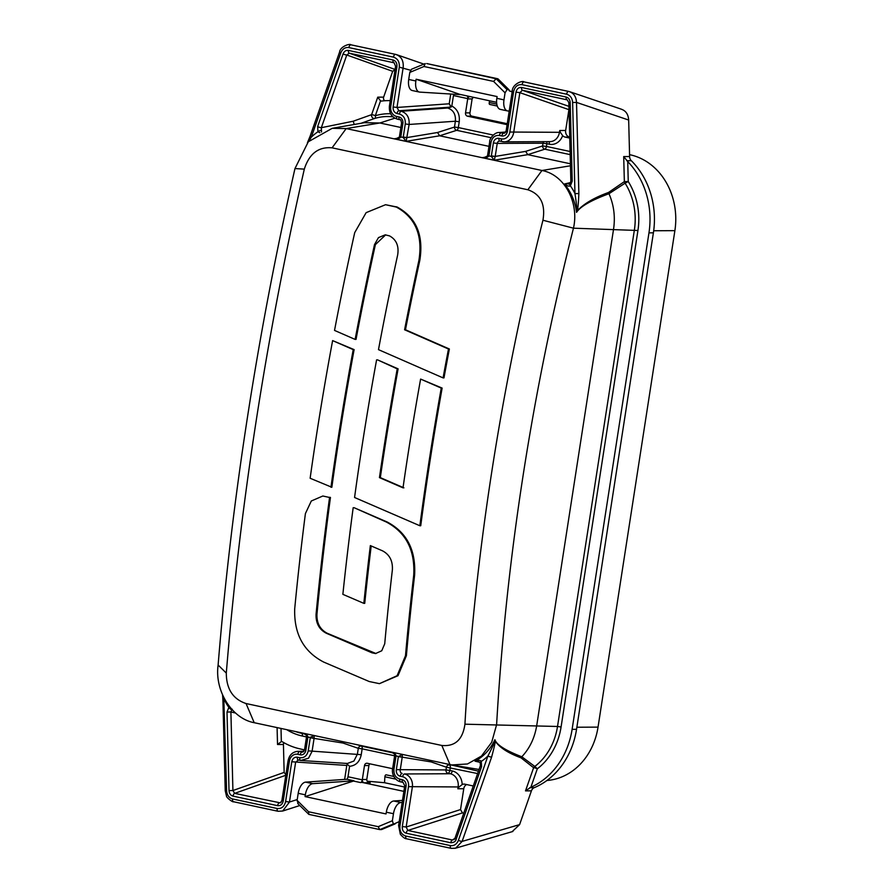 <?xml version="1.0" encoding="UTF-8"?>
<svg xmlns="http://www.w3.org/2000/svg" width="893" height="893" viewBox="0 0 893 893"><rect width="100%" height="100%" fill="white"/><g stroke="black" fill="none" stroke-linecap="round" stroke-linejoin="round"><path stroke-width="1.34" d="M344.631 779.41L346.797 765.435L291.765 761.762L285.604 801.534C284.365 806.613 281.541 808.935 277.154 808.5L232.582 798.956C228.976 797.895 226.978 795.138 226.599 790.696L223.775 697.466M347.656 763.727L346.797 765.435M369.758 782.703L370.193 782.781C367.86 782.313 366.722 781.208 366.766 779.489L368.921 765.547L364.489 765.569A2.835 2.422 89.7 0 1 367.302 763.281L392.641 768.706M369.802 763.816A2.835 2.422 -90.3 0 0 368.921 765.547M653.397 232.827L648.965 232.85A76.564 65.345 89.7 0 0 627.734 161.577L623.705 156.576L629.61 156.543A5.671 4.845 -90.3 0 0 631.318 160.707A76.564 65.345 89.7 0 1 653.397 232.827L576.543 729.313A76.564 65.345 89.7 0 1 534.26 787.659A5.671 4.845 -90.3 0 0 531.413 790.841L519.603 824.619L512.124 831.684M629.61 156.543L628.672 120.042L576.521 102.405C576.152 96.522 573.574 92.883 568.796 91.477L568.707 91.443A2.835 1.451 -77.9 0 1 568.796 91.477M621.372 109.192L569.611 91.689M620.691 109.024C625.613 110.419 628.281 114.092 628.672 120.042M507.101 124.663L467.474 116.179A2.835 2.422 89.7 0 1 465.532 112.886L469.964 112.864A2.835 2.422 -90.3 0 0 471.906 116.157L507.246 123.725M469.964 112.864L472.118 98.911L473.19 97.315M399.818 136.272L399.484 136.372C400.12 136.729 398.937 137.489 395.956 138.649L394.237 138.795L406.148 141.34L409.128 124.462C409.574 117.563 406.962 113.154 401.27 111.257L398.892 110.754L396.994 107.45L449.224 103.789L451.166 107.093M449.224 103.789L450.731 94.022M390.263 100.619A76.564 65.345 89.7 0 0 388.544 100.608A76.564 65.345 89.7 0 0 381.724 101.054A2.835 2.422 89.7 0 1 380.541 100.853L377.739 97.158L383.644 97.136A2.835 2.422 -90.3 0 0 384.805 100.742M383.644 97.136L392.686 71.306L395.376 69.554M559.744 130.501L559.464 132.32L560.402 132.376L559.744 130.501L565.66 130.467A5.671 4.845 -90.3 0 0 569.555 137.076L569.734 137.109M565.66 130.467L569.008 109.069M283.907 742.697A2.835 2.422 -90.3 0 0 283.427 744.483L284.153 772.4L286.151 775.157M463.746 813.188L462.474 812.909L460.531 809.571L463.757 788.731L457.841 788.765L459.058 786.99L458.12 786.945L408.481 786.655L402.308 826.527C402.073 830.055 403.368 832.276 406.192 833.214L450.775 842.758C454.012 842.534 455.81 841.373 456.156 839.253L481.595 766.562L481.26 761.428C480.847 760.267 478.771 760.189 475.009 761.171L479.898 762.309M466.592 784.545A5.671 4.845 -90.3 0 0 463.757 788.731M629.565 154.656L630.045 154.768A65.211 55.667 89.7 0 1 674.885 230.651L598.031 727.125A65.211 55.667 89.7 0 1 546.94 780.482M306.969 736.502L307.862 737.261L305.852 750.265L300.383 748.959A76.564 65.345 89.7 0 1 282.512 741.893A2.835 2.422 89.7 0 0 281.351 741.581L277.522 744.505L283.427 744.483M235.596 713.049L230.896 711.955L232.169 709.165M305.852 750.265A5.671 4.845 89.7 0 1 300.227 754.819L297.838 754.317A8.506 7.256 -90.3 0 0 289.399 761.149L283.226 801.021C282.389 804.426 280.502 805.977 277.589 805.665L233.006 796.121C230.606 795.429 229.278 793.587 229.01 790.618L232.917 790.528L230.896 711.955L227.001 712.045L228.854 707.379L229.881 707.033M307.862 737.261L310.34 737.294L314.157 735.531L314.135 738.031L310.34 737.294L308.219 750.868C307.002 755.858 304.189 758.135 299.78 757.71L297.391 757.197C294.456 756.907 292.58 758.425 291.765 761.762M402.252 756.907L402.285 754.406L398.356 756.65L402.218 757.152L394.65 755.701L392.63 768.784C391.469 774.075 394.918 780.504 400.689 781.9A2.835 1.451 102.1 0 0 400.79 781.911L402.955 782.368M395.979 756.137L393.947 769.23C393.59 774.398 395.543 777.703 399.796 779.131L402.185 779.645C405.02 780.594 406.326 782.793 406.081 786.242L404.752 785.807L398.602 825.578L400.343 834.263C402.944 837.299 405.042 838.817 406.639 838.806L451.199 848.35L455.631 848.183L462.116 841.407L491.619 757.085C494.532 746.168 495.682 740.777 495.057 740.922L494.901 739.705A49.662 42.395 89.7 0 1 475.009 761.171L478.012 761.349M233.899 801.691A2.835 1.451 -77.9 0 1 233.464 801.724C233.363 802.673 226.264 797.817 226.442 795.875L225.237 790.763L222.893 699.621L224.255 699.554A52.486 44.806 -90.3 0 0 228.854 707.379A2.835 1.161 47.3 0 0 231.667 709.589M218.115 665.028C231.644 500.024 257.262 334.529 294.969 168.554L308.297 141.775L332.196 128.324L346.194 128.57L541.951 170.496C564.22 174.526 579.401 202.22 573.462 228.184C531.793 393.322 506.175 558.817 496.608 724.669L491.697 742.273L481.483 756.047L467.474 763.973L451.691 764.955L254.215 722.705C232.024 718.664 214.487 690.992 218.115 665.028L226.297 673.088C240.005 505.594 266.014 337.61 304.312 169.134C309.246 153.685 318.5 146.597 332.084 147.836L527.852 189.762C540.6 194.161 545.634 204.307 542.944 220.236C500.683 387.863 474.674 555.848 464.929 724.19C462.764 739.627 455.062 746.715 441.823 745.465L246.055 703.539C232.961 699.152 226.376 689.005 226.297 673.088M394.639 755.791L362.156 748.836L361.252 754.674C359.723 761.785 355.838 765.658 349.587 766.306L347.991 776.765A2.835 1.451 102.1 0 1 346.808 779.254L305.629 782.134L312.773 783.663A11.341 5.804 102.1 0 0 305.339 794.837L305.071 796.601L386.044 813.936L386.323 812.183A11.341 5.804 -77.9 0 1 393.746 800.999L402.497 800.396M361.899 782.301L360.638 782.581A2.835 1.451 -77.9 0 0 362.279 779.823L361.899 782.301L364.277 782.815A2.835 2.422 89.7 0 1 362.335 779.511L364.489 765.569M473.268 785.974L464.952 784.199A5.671 4.845 89.7 0 0 464.059 784.099A5.671 4.845 89.7 0 0 462.172 784.556L459.058 786.99M648.965 232.85L572.112 729.335A76.564 65.345 89.7 0 1 530.877 787.235L525.508 790.874L533.612 767.712A2.835 2.478 124 0 1 534.807 766.451L537.329 768.784L530.877 787.235M465.532 112.886L467.686 98.933A2.835 2.422 89.7 0 1 469.919 96.611M453.477 94.2A2.835 1.451 102.1 0 1 453.454 95.551L451.813 106.01C457.462 109.203 459.94 114.449 459.236 121.727L458.332 127.565L493.237 135.044M569.756 138.08L565.124 137.087A5.671 4.845 89.7 0 1 562.635 135.602A14.176 12.1 89.7 0 1 549.262 144.219L546.873 143.706L546.449 146.441L570.102 151.497M347.344 763.47L353.918 761.037L357.39 754.172L358.294 748.334L343.001 743.043L310.239 737.774M349.587 766.306L346.194 763.303M314.135 738.031L312.07 751.37L308.543 758.213L300.662 760.479A2.835 1.451 -77.9 0 1 299.78 757.71M347.422 763.47L300.774 760.49A2.835 1.451 -77.9 0 1 300.662 760.479L298.273 759.965A2.835 1.451 -77.9 0 1 297.391 757.197M298.095 803.555L297.112 800.351L298.195 793.308A11.341 5.804 -77.9 0 1 305.629 782.134M297.715 803.466L308.844 814.394L379.726 829.575L378.208 826.672L392.373 820.745L393.355 823.96L395.13 823.893M312.773 783.663L353.952 780.783A2.835 1.451 -77.9 0 1 353.494 781.051L305.071 796.601M353.952 780.783L346.808 779.254M361.509 782.301L403.893 791.377M404.574 787.012L384.526 782.715L367.224 781.196M402.185 802.439L400.89 802.539A11.341 5.804 102.1 0 0 393.467 813.713L392.373 820.745M393.355 823.96L379.893 829.586L381.367 829.586L399.216 821.616M392.92 752.855L361.364 746.101A2.835 1.451 102.1 0 1 362.156 748.836L358.294 748.334A2.835 2.433 -70.9 0 1 361.364 746.101L357.981 744.929M297.112 800.351L308.587 811.759L308.844 814.394M381.367 829.586L381.925 829.351M384.526 782.715L384.883 776.787A1.697 0.871 -77.9 0 1 386.167 774.834L393.858 776.475M343.537 741.837L343.001 743.043M302.258 732.986C305.428 733.566 307.315 734.839 307.918 736.77L306.567 736.546C305.719 735.72 308.487 735.698 302.403 733.019M294.969 168.554L304.312 169.134M319.828 132.711L317.964 131.751A52.486 44.806 -90.3 0 0 311.322 137.165A2.835 0.569 -160.7 0 1 310.117 136.227L307.404 142.768M403.234 137.053L407.096 137.555L437.514 132.51L439.657 135.792L406.148 141.34L403.178 137.544L405.266 123.96C405.623 118.78 403.681 115.476 399.417 114.058L397.039 113.545C394.193 112.596 392.898 110.397 393.132 106.948L399.294 67.165C399.651 61.896 397.709 58.558 393.467 57.141L348.906 47.597C345.2 47.106 342.499 48.847 340.825 52.854L311.322 137.165L308.878 141.161M332.196 128.324L364.478 122.687L379.882 122.988L400.868 127.487M321.513 132.019L321.346 127.688L353.215 121.214L354.208 124.484M317.629 126.616L343.057 53.926A2.835 0.569 19.3 0 0 346.774 54.998L321.346 127.688A2.835 0.569 19.3 0 1 317.629 126.616L317.964 131.751A2.835 0.759 -27.3 0 1 321.346 130.289M491.362 155.918L493.371 142.913A5.671 4.845 89.7 0 1 498.997 138.359L501.375 138.873A8.506 7.256 -90.3 0 0 509.814 132.03L515.987 92.158C516.835 88.753 518.71 87.213 521.635 87.514L566.207 97.058C568.607 97.761 569.946 99.592 570.203 102.572L572.223 181.134L570.37 185.8C569.098 186.559 567.1 185.967 564.354 184.025A49.662 42.395 89.7 0 1 576.543 212.367L576.61 210.636C577.135 209.665 576.588 203.995 574.958 193.625L572.625 102.494C572.246 98.051 570.247 95.294 566.631 94.223L522.07 84.679C517.672 84.243 514.859 86.565 513.609 91.655L507.447 131.427C506.644 134.754 504.768 136.272 501.821 135.982L499.444 135.479C495.035 135.044 492.222 137.321 491.005 142.322L488.884 155.895L487.6 155.248C488.237 155.605 487.053 156.364 484.073 157.525L482.354 157.659L494.264 160.215L495.213 156.42L491.362 155.918L495.18 156.666M399.484 136.372L400.857 136.54L399.528 136.093L401.549 123.1L402.866 123.535L400.857 136.54M343.057 53.926C344.196 51.247 345.993 50.086 348.449 50.432L393.032 59.976C395.856 60.903 397.151 63.124 396.916 66.662L395.588 66.227M488.973 155.404L487.6 155.248M570.415 163.787L527.774 154.656L525.631 151.386L495.213 156.42L497.234 143.416L543.022 143.204L542.598 145.939A2.835 2.333 -107.8 0 0 544.808 149.187L527.774 154.656L494.264 160.215L491.295 156.409L488.884 155.895C487.712 157.525 485.535 158.117 482.354 157.659L485.457 157.146M448.61 108.031L447.639 108.02C453.32 109.917 455.899 114.326 455.385 121.225L454.481 127.063A2.835 2.333 -107.8 0 0 456.691 130.322L439.657 135.792L488.984 146.352M397.34 138.281L394.237 138.795C397.418 139.241 399.595 138.661 400.767 137.02L407.063 137.801M393.132 106.948L396.994 107.45L403.156 67.678C403.781 60.691 401.27 56.259 395.621 54.384L395.532 54.361A2.835 1.451 -77.9 0 1 395.621 54.384M507.447 131.427L506.13 130.981L504.266 133.236L498.986 132.51L505.784 132.041M500.806 109.448A11.341 5.804 -77.9 0 1 500.359 109.392A11.341 5.804 -77.9 0 1 496.832 98.33L497.1 96.567L416.127 79.231L415.859 80.995A11.341 5.804 102.1 0 0 419.386 92.057A11.341 5.804 102.1 0 0 419.833 92.113L460.174 94.613A2.835 1.451 102.1 0 0 459.795 94.345L496.597 102.327M512.18 91.89L509.512 90.974L508.519 89.59L507.034 89.601L505.058 92.827L503.976 99.86A11.341 5.804 102.1 0 0 507.503 110.922A11.341 5.804 102.1 0 0 507.95 110.989L509.211 111.067M509.032 89.791L498.071 78.93L508.91 89.691M437.514 132.51L454.481 127.063L458.332 127.565A2.835 1.451 -77.9 0 1 456.691 130.322L491.128 137.701M416.127 79.231L459.795 94.345M412.689 90.584A11.341 5.804 -77.9 0 1 412.242 90.528A11.341 5.804 -77.9 0 1 408.715 79.455L409.798 72.422L411.472 69.252L425.235 63.57L423.963 66.495L409.798 72.422M449.547 107.886L447.639 108.02L451.813 106.01M497.278 106.055L489.744 104.448A1.697 0.871 -77.9 0 1 489.275 102.494L489.677 100.853M466.939 95.875A2.835 1.451 -77.9 0 1 467.742 98.621L468.111 96.232M507.034 89.601L496.128 78.751L493.583 81.408L423.963 66.495M426.709 63.559L496.128 78.751L427.044 63.626M509.736 91.053L512.225 91.577M560.402 132.376L562.635 135.602M546.706 141.641A2.835 1.451 -77.9 0 1 546.873 143.706L543.022 143.204A2.835 2.422 -90.3 0 1 543.737 141.652M515.987 92.158L519.849 92.66L522.427 90.26L567.245 99.871L568.841 102.639L570.861 181.201L569.924 183.712A2.835 1.161 -132.7 0 1 569.924 183.712L564.354 184.025L570.672 182.518M566.207 97.058A2.835 1.451 102.1 0 0 567.01 99.804L567.435 99.949M570.203 102.572L568.841 102.639M572.223 181.134L570.861 181.201M623.705 156.576L624.352 181.614L608.49 192.486L608.981 193.714C591.166 200.289 580.35 206.506 576.543 212.367L577.09 211.038C577.76 210.447 578.351 204.62 578.865 193.535L574.958 193.625A52.486 44.806 -90.3 0 0 570.37 185.8A2.835 1.161 -132.7 0 1 569.913 183.724M569.812 183.858L568.897 184.204M627.734 161.577L628.248 181.525L624.352 181.614A2.835 2.322 -121.3 0 0 625.1 183.177L608.981 193.714C613.859 204.91 615.389 216.698 613.569 229.088L536.715 725.574C534.706 737.908 529.739 748.312 521.813 756.773L534.807 766.451A60.635 51.761 89.7 0 0 557.511 726.478L561.083 726.98A63.425 54.138 89.7 0 1 537.329 768.784A2.835 0.569 -160.7 0 0 533.612 767.712L520.976 757.8L521.813 756.773C505.617 750.533 496.653 744.851 494.901 739.705L494.465 741.246A2.835 1.697 1.6 0 0 495.057 740.922C499.399 747.452 508.039 753.078 520.976 757.8M608.49 192.486C594.035 197.721 583.564 203.905 577.09 211.038A2.835 1.228 15.2 0 0 576.61 210.636M377.739 97.158L371.611 114.661A2.835 2.244 -109.2 0 0 372.325 117.53A2.835 2.244 -109.2 0 0 374.714 118.445L362.725 122.676M353.215 121.214L371.611 114.661A2.835 0.569 -160.7 0 1 375.328 115.733A63.425 54.138 89.7 0 1 390.643 113.768M392.686 71.306L346.774 54.998L349.241 53.167L394.07 62.789L395.588 66.216L389.415 106.088C388.924 112.898 391.603 117.262 397.474 119.193A2.835 1.451 102.1 0 0 397.631 119.215L399.696 119.651M348.449 50.432A2.835 1.451 102.1 0 0 349.241 53.167L395.086 69.453M525.631 151.386L542.598 145.939L546.449 146.441A2.835 1.451 -77.9 0 1 544.808 149.187L570.18 154.623M481.595 766.562A2.835 0.569 19.3 0 1 480.389 765.636L454.961 838.315A2.835 0.569 19.3 0 0 456.156 839.253M480.389 765.625L480.211 762.722A2.835 0.759 -27.3 0 1 481.26 761.428A52.486 44.806 -90.3 0 0 487.902 756.014C492.769 746.515 494.956 741.592 494.465 741.246M542.944 220.236L573.462 228.184L637.937 230.494A63.425 54.138 89.7 0 0 628.248 181.525L625.1 183.177A60.635 51.761 89.7 0 1 634.376 229.992L557.511 726.478L464.929 724.19M329.562 497.468L322.831 496.006L329.562 497.468A1607.288 823 102.1 0 0 316.066 614.25C315.765 623.191 319.192 629.532 326.336 633.26L371.957 652.805L375.54 653.553L381.746 650.774L384.727 643.786A1607.288 823 102.1 0 1 392.373 569.846C392.864 560.904 389.582 554.575 382.517 550.836L370.349 545.59A1607.288 823 102.1 0 0 363.842 603.355L364.735 603.355A1605.581 822.129 102.1 0 1 371.198 545.958M330.455 497.468A1605.581 822.129 102.1 0 0 316.948 614.25C316.647 623.18 320.074 629.509 327.229 633.26L375.986 653.531M405.489 655.763A1607.288 823 102.1 0 1 413.716 575.248C415.145 550.211 406.025 532.474 386.345 522.025L354.063 507.682L387.238 522.025C406.907 532.462 416.026 550.2 414.598 575.248A1605.581 822.129 102.1 0 0 406.382 655.763L397.999 675.711L379.447 683.658L397.095 675.722L405.489 655.763L406.382 655.763M376.6 359.846A1607.288 823 102.1 0 0 354.566 497.49L419.855 525.743A1607.288 823 102.1 0 1 441.254 388.098L420.614 379.079A1607.288 823 102.1 0 0 403.011 487.835L379.447 477.621A1607.288 823 102.1 0 1 397.229 368.854L377.482 359.834L398.111 368.854A1605.581 822.129 102.1 0 0 380.329 477.621L403.904 487.835M420.614 379.079L442.135 388.087A1605.581 822.129 102.1 0 0 420.737 525.743L419.855 525.743M374.502 244.604A1607.288 823 102.1 0 0 355.135 339.418L334.529 330.41A1607.288 823 102.1 0 1 354.711 232.626L366.141 212.646L385.553 204.709L396.313 207.064C415.357 217.468 422.891 235.216 418.929 260.309A1607.288 823 102.1 0 0 404.585 329.763L448.487 349.007A1607.288 823 102.1 0 0 443.084 377.895L378.487 349.643A1607.288 823 102.1 0 1 397.675 254.907C399.082 245.966 396.358 239.625 389.515 235.886L385.229 234.837L378.465 237.616L374.502 244.604L375.395 244.604L385.687 234.848M375.395 244.604A1605.581 822.129 102.1 0 0 356.017 339.418L355.135 339.418M418.929 260.309L419.822 260.309C423.784 235.205 416.238 217.457 397.206 207.064L385.553 204.709M419.822 260.309A1605.581 822.129 102.1 0 0 405.467 329.763L449.369 348.996A1605.581 822.129 102.1 0 0 443.977 377.895L443.084 377.895M332.62 340.601L354.119 349.621A1605.581 822.129 102.1 0 0 331.85 487.265L310.139 478.257A1607.288 823 102.1 0 1 332.62 340.601L353.226 349.621A1607.288 823 102.1 0 0 330.957 487.277M322.831 496.006L311.311 500.995L305.406 513.575A1607.288 823 102.1 0 0 294.701 608.847C293.942 633.93 303.609 651.667 323.701 662.07L369.233 681.526L379.447 683.658M353.181 507.693A1607.288 823 102.1 0 0 342.867 594.336L363.842 603.355M330.153 497.334L329.271 497.345M441.254 388.098L442.135 388.087M379.447 477.621L380.329 477.621M397.229 368.854L398.111 368.854M448.487 349.007L449.369 348.996M404.585 329.763L405.467 329.763M396.313 207.064L397.206 207.064M396.682 206.83L395.789 206.83M353.226 349.621L354.119 349.621M406.081 786.242L399.919 826.014C399.562 831.283 401.504 834.631 405.757 836.038L450.318 845.582C454.024 846.084 456.714 844.331 458.399 840.335L487.902 756.014A2.835 0.569 19.3 0 0 491.619 757.085M451.624 848.328L455.307 848.272M300.55 760.445L298.385 759.976L295.628 762.265L289.466 802.037L282.679 811.034L299.791 805.531M390.375 751.85C393.545 752.442 395.443 753.703 396.034 755.645L394.65 755.69M431.654 760.702L431.118 761.908L402.218 757.152L400.209 770.146A2.835 2.422 -90.3 0 0 402.151 773.45A2.835 1.451 102.1 0 0 400.243 776.24L402.631 776.754A8.506 7.256 89.7 0 1 408.481 786.655M431.118 761.908L446.422 767.21A2.835 2.433 109.1 0 1 449.48 764.966A2.835 1.451 -77.9 0 1 450.273 767.712L449.849 770.436L452.238 770.949A14.176 12.1 89.7 0 1 462.172 784.556M398.356 756.65L396.347 769.643L445.998 769.933A2.835 2.422 -90.3 0 0 447.94 773.238A2.835 1.451 102.1 0 0 449.849 770.436L445.998 769.933L446.422 767.21L477.61 773.561M402.631 776.754A2.835 1.451 102.1 0 1 404.54 773.963L450.329 773.74L404.54 773.963A11.341 9.678 89.7 0 1 412.332 787.157L406.17 827.03L402.308 826.527M460.531 809.571L406.17 827.03L407.833 830.457A2.835 1.451 102.1 0 0 406.192 833.214M462.474 812.909L407.833 830.457L452.416 840A2.835 1.451 102.1 0 0 450.775 842.758M233.006 796.121A2.835 1.451 -77.9 0 1 234.658 793.375L232.917 790.528L284.153 772.4M283.226 801.021L281.898 800.586L280.324 802.852M280.302 802.863L234.658 793.375L285.816 775.269M454.258 839.465L452.416 840L454.961 838.315M598.031 727.125L576.856 727.226M674.885 230.651L653.698 230.751M277.087 727.605L277.522 744.505M229.01 790.618L227.001 712.045M396.347 769.643A5.671 4.845 -90.3 0 0 400.243 776.24M225.237 790.763L226.599 790.696M304.792 733.979L301.588 733.298A60.635 51.761 89.7 0 1 296.141 731.769L295.505 731.546M306.522 736.926L302.381 736.033A2.835 1.451 -77.9 0 0 301.588 733.298L298.206 732.126M362.301 779.835L347.991 776.765M281.005 728.442L281.351 741.581M302.381 736.033A63.425 54.138 89.7 0 1 286.731 729.67M637.937 230.494L561.083 726.98M380.541 100.853L375.328 115.733A2.835 1.429 -106.8 0 1 374.714 118.445A60.635 51.761 89.7 0 1 392.998 116.86M453.454 95.551L467.753 98.621M361.252 754.674L308.219 750.868M307.906 736.904L306.913 737.026M360.638 782.581L353.494 781.051M366.766 779.489L362.335 779.511M369.334 782.603L364.277 782.815M393.467 813.713L386.323 812.183M400.89 802.539L393.746 800.999M298.195 793.308L305.339 794.837M308.587 811.759L378.208 826.672M309 814.405L379.558 829.519M384.883 776.787L395.744 779.109M478.447 771.172L446.109 763.794M449.983 764.631L441.823 745.465M254.215 722.705L246.055 703.539M394.829 118.189L379.882 122.988L346.194 128.57L332.084 147.836M396.916 66.662L390.743 106.535A8.506 7.256 -90.3 0 0 396.592 116.425L398.97 116.938A5.671 4.845 89.7 0 1 402.866 123.535M527.852 189.762L541.951 170.496L570.471 165.774M405.266 123.96L409.128 124.462L455.385 121.225L459.236 121.727M399.417 114.058A2.835 1.451 -77.9 0 1 401.27 111.257L447.639 108.02M397.039 113.545A2.835 1.451 -77.9 0 1 398.892 110.754L451.099 107.104M399.294 67.165L410.534 70.223M393.467 57.141A2.835 1.451 -77.9 0 1 395.521 54.361L350.971 44.817A2.835 1.451 -77.9 0 1 351.061 44.84L395.443 54.35M348.906 47.597A2.835 1.451 -77.9 0 1 350.96 44.817C349.721 43.277 340.211 46.592 339.619 51.906L310.117 136.227M340.825 52.854A2.835 0.569 -160.7 0 1 339.619 51.906M568.618 91.432L524.224 81.933A2.835 1.451 -77.9 0 0 524.135 81.899C521.947 80.214 512.147 84.433 512.281 91.209L506.13 130.981M566.631 94.223A2.835 1.451 -77.9 0 1 568.696 91.443M522.07 84.679A2.835 1.451 -77.9 0 1 524.135 81.899L568.707 91.443M513.609 91.655L512.281 91.209M501.821 135.982A2.835 1.451 -77.9 0 1 503.685 133.191L504.724 133.113M499.444 135.479A2.835 1.451 -77.9 0 1 501.297 132.677L505.583 132.376M491.005 142.322L489.677 141.875L487.656 154.969M496.832 98.33L503.976 99.86M415.859 80.995L408.715 79.455M496.787 104.101L489.275 102.494M467.474 116.179L471.906 116.157M565.124 137.087L569.555 137.076M467.686 98.933L472.118 98.911M505.058 92.827L493.583 81.408M548.726 141.63A2.835 1.451 -77.9 0 1 549.262 144.219M509.814 132.03L559.464 132.32A11.341 9.678 89.7 0 1 549.988 141.619L504.21 141.842A11.341 9.678 -90.3 0 0 513.676 132.532L519.849 92.66L568.886 109.638M498.997 138.359A2.835 1.451 102.1 0 0 499.879 141.127A2.835 1.451 102.1 0 0 500.047 141.139L502.112 141.585M501.375 138.873A2.835 1.451 102.1 0 0 502.257 141.63A2.835 1.451 102.1 0 0 502.424 141.652A11.341 9.678 -90.3 0 0 504.21 141.842L499.6 141.094A2.835 2.422 89.7 0 1 499.801 141.105M521.635 87.514A2.835 1.451 102.1 0 0 522.427 90.26L568.941 106.356M578.865 193.535L576.521 102.405L572.625 102.494M626.808 160.729L631.318 160.707M393.032 59.976A2.835 1.451 102.1 0 0 393.824 62.711L394.271 62.867M390.743 106.535L389.415 106.088M396.592 116.425A2.835 1.451 102.1 0 0 397.474 119.193L399.852 119.707A2.835 1.451 102.1 0 0 400.019 119.718M398.97 116.938A2.835 1.451 102.1 0 0 399.852 119.707C400.566 119.193 401.124 120.332 401.549 123.1M493.371 142.913L497.234 143.416A2.835 2.422 89.7 0 1 499.6 141.094M316.066 614.25L316.948 614.25M326.336 633.26L327.229 633.26M371.957 652.805L372.85 652.805M386.345 522.025L387.238 522.025M413.716 575.248L414.598 575.248M458.399 840.335A2.835 0.569 19.3 0 0 462.116 841.407L519.603 824.619M531.413 790.841L525.508 790.874M450.318 845.582A2.835 1.451 102.1 0 0 451.166 848.339M278.46 811.235A2.835 1.451 -77.9 0 1 278.036 811.268L233.464 801.724M278.002 811.257A2.835 1.451 -77.9 0 1 277.154 808.5M233.441 801.713A2.835 1.451 -77.9 0 1 232.582 798.956M297.235 799.548L289.466 802.037L285.604 801.534M405.757 836.038A2.835 1.451 102.1 0 0 406.605 838.795M399.919 826.014L398.602 825.578M402.185 779.645A2.835 1.451 102.1 0 0 403.056 782.402A2.835 1.451 102.1 0 0 403.178 782.424M399.796 779.131A2.835 1.451 102.1 0 0 400.678 781.888L403.067 782.402L404.752 785.807M393.947 769.23L392.63 768.795M576.543 729.313L572.112 729.335M529.75 787.682L534.26 787.659M457.841 788.765L458.12 786.945A11.341 9.678 89.7 0 0 450.329 773.74A2.835 1.451 102.1 0 0 452.238 770.949M277.589 805.665A2.835 1.451 -77.9 0 1 279.23 802.919L281.128 802.305M289.399 761.149L288.071 760.713L281.898 800.586M297.838 754.317A2.835 1.451 -77.9 0 1 299.747 751.515A11.341 9.678 -90.3 0 0 297.972 751.337C292.636 751.794 289.332 754.92 288.071 760.713M300.227 754.819A2.835 1.451 -77.9 0 1 302.135 752.029L299.747 751.515L303.754 751.504M306.533 736.825L304.524 749.83L302.571 752.073A2.835 2.422 89.7 0 1 302.135 752.029L302.928 752.029M222.893 699.621L222.569 694.899M395.041 823.926L381.657 829.519M492.478 156.13L491.306 156.331M499.064 132.51C494.588 132.142 489.219 138.917 489.677 141.875M500.359 109.392L507.503 110.922M419.386 92.057L412.242 90.528M423.84 64.084L396.615 54.663M426.876 63.582L497.769 78.763M388.544 100.608L390.263 100.596M360.995 123.301L362.815 122.642M478.001 761.349L480.211 762.722M451.992 765L479.05 769.465M455.631 848.183L512.872 831.472M278.036 811.268L282.679 811.034M394.684 755.411C393.835 754.585 396.604 754.563 390.52 751.884M297.972 751.337L303.921 751.303"/></g></svg>
